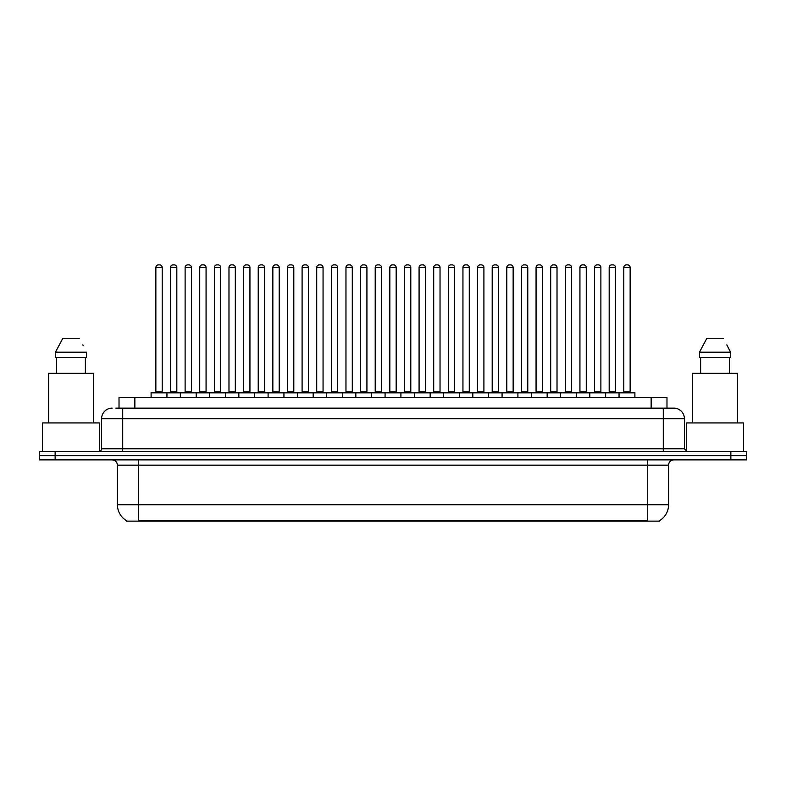 <?xml version="1.0" encoding="UTF-8"?>
<svg xmlns="http://www.w3.org/2000/svg" width="786" height="786" viewBox="0 0 786 786"><rect width="100%" height="100%" fill="white"/><g stroke="black" fill="none" stroke-linecap="round" stroke-linejoin="round"><path stroke-width="1.18" d="M119.02 408.15L119.02 397.588L666.98 397.588L666.98 408.15M659.592 520.607L659.592 521.128L126.408 521.128L126.408 520.607M126.566 520.696A18.481 18.481 0 0 1 117.428 504.759L138.542 504.759L138.542 520.696L647.458 520.696L647.458 504.759L668.572 504.759L668.572 465.165A5.276 5.276 0 0 1 673.848 459.889M117.428 504.759L117.428 465.165C117.114 461.962 115.355 460.203 112.152 459.889M659.434 520.696A18.481 18.481 0 0 0 668.572 504.759M746.7 459.889L746.7 455.664L39.3 455.664L39.3 459.889L55.138 459.889L55.138 455.664L39.3 455.664L39.3 451.439L55.138 451.439L55.138 455.664L746.7 455.664L746.7 459.889L55.138 459.889M116.092 408.15L673.848 408.15A10.562 10.562 0 0 1 684.41 418.712L684.41 448.796L687.043 451.439M115.847 408.15L122.714 408.15L122.714 418.712L101.591 418.712L101.591 448.796A2.643 2.643 0 0 1 98.957 451.439M112.152 408.15A10.562 10.562 0 0 0 101.591 418.712M746.7 451.439L746.7 455.664L746.7 451.439L55.138 451.439M684.41 418.712L663.286 418.712L663.286 408.15L673.848 408.15M619.054 397.588L619.054 392.843A0.531 0.531 0 0 1 619.574 392.312L634.361 392.312A0.531 0.531 0 0 1 634.892 392.843L151.109 392.843A0.531 0.531 0 0 1 151.639 392.312L166.426 392.312A0.531 0.531 0 0 1 166.946 392.843L166.946 397.588M162.201 267.515L155.864 267.515A2.643 2.643 0 0 1 158.507 264.872L159.558 264.872A2.643 2.643 0 0 1 162.201 267.515L162.201 391.782A0.531 0.531 0 0 0 162.722 392.312M155.864 267.515L155.864 391.782A0.531 0.531 0 0 1 155.333 392.312M151.109 392.843L151.109 397.588M181.576 392.843A0.531 0.531 0 0 0 181.045 392.312L166.259 392.312M170.483 267.515A2.643 2.643 0 0 1 173.126 264.872L174.178 264.872A2.643 2.643 0 0 1 176.821 267.515L170.483 267.515L170.483 391.782A0.531 0.531 0 0 1 169.963 392.312M176.821 267.515L176.821 391.782A0.531 0.531 0 0 0 177.351 392.312M151.639 392.312L166.426 392.312M158.507 264.872L159.558 264.872M180.358 397.588L180.358 392.843A0.531 0.531 0 0 1 180.888 392.312L195.665 392.312A0.531 0.531 0 0 1 196.195 392.843L196.195 397.588M191.44 267.515L185.113 267.515A2.643 2.643 0 0 1 187.746 264.872L188.807 264.872A2.643 2.643 0 0 1 191.44 267.515L191.44 391.782A0.531 0.531 0 0 0 191.971 392.312M185.113 267.515L185.113 391.782A0.531 0.531 0 0 1 184.582 392.312M209.607 397.588L209.607 392.843A0.531 0.531 0 0 1 210.127 392.312L224.914 392.312A0.531 0.531 0 0 1 225.444 392.843L225.444 397.588M220.689 267.515L214.352 267.515A2.643 2.643 0 0 1 216.995 264.872L218.046 264.872A2.643 2.643 0 0 1 220.689 267.515L220.689 391.782A0.531 0.531 0 0 0 221.22 392.312M214.352 267.515L214.352 391.782A0.531 0.531 0 0 1 213.831 392.312M238.846 397.588L238.846 392.843A0.531 0.531 0 0 1 239.376 392.312L254.163 392.312A0.531 0.531 0 0 1 254.684 392.843L254.684 397.588M243.601 267.515L243.601 391.782L249.938 391.782L249.938 267.515L243.601 267.515A2.643 2.643 0 0 1 246.244 264.872L247.295 264.872A2.643 2.643 0 0 1 249.938 267.515L249.938 391.782A0.531 0.531 0 0 0 250.469 392.312M243.601 391.782A0.531 0.531 0 0 1 243.071 392.312M268.095 397.588L268.095 392.843A0.531 0.531 0 0 1 268.625 392.312L283.402 392.312A0.531 0.531 0 0 1 283.933 392.843L283.933 397.588M272.32 392.312A0.531 0.531 0 0 0 272.85 391.782L272.85 267.515L272.85 391.782L279.187 391.782L279.187 267.515L272.85 267.515A2.643 2.643 0 0 1 275.483 264.872L276.544 264.872A2.643 2.643 0 0 1 279.187 267.515L279.187 391.782A0.531 0.531 0 0 0 279.708 392.312M210.815 392.843A0.531 0.531 0 0 0 210.294 392.312M195.508 392.312L224.914 392.312M199.732 267.515A2.643 2.643 0 0 1 202.375 264.872L203.427 264.872A2.643 2.643 0 0 1 206.07 267.515L199.732 267.515L199.732 391.782A0.531 0.531 0 0 1 199.202 392.312M206.07 267.515L206.07 391.782A0.531 0.531 0 0 0 206.59 392.312M240.064 392.843A0.531 0.531 0 0 0 239.534 392.312L224.757 392.312M228.981 267.515A2.643 2.643 0 0 1 231.615 264.872L232.676 264.872A2.643 2.643 0 0 1 235.309 267.515L228.981 267.515L228.981 391.782A0.531 0.531 0 0 1 228.451 392.312M235.309 267.515L235.309 391.782A0.531 0.531 0 0 0 235.839 392.312M269.313 392.843A0.531 0.531 0 0 0 268.783 392.312L254.006 392.312M258.221 267.515A2.643 2.643 0 0 1 260.864 264.872L261.925 264.872A2.643 2.643 0 0 1 264.558 267.515L258.221 267.515L258.221 391.782A0.531 0.531 0 0 1 257.7 392.312M264.558 267.515L264.558 391.782A0.531 0.531 0 0 0 265.088 392.312M99.478 451.39L99.478 422.937L42.464 422.937L42.464 451.439M93.406 422.937L93.406 373.311L48.535 373.311L48.535 422.937M85.369 357.473L85.369 373.311L85.369 357.473M55.423 352.197L62.733 338.471L55.423 352.197L55.423 357.473L86.529 357.473L86.529 352.197L55.423 352.197M83.188 345.673L82.776 344.877M56.582 357.473L56.582 373.311M79.219 338.471L62.733 338.471M743.536 451.439L743.536 422.937L686.522 422.937L686.522 451.39M737.465 422.937L737.465 373.311L692.594 373.311L692.594 422.937M727.237 345.673L730.577 352.197L699.471 352.197L706.781 338.471L699.471 352.197L699.471 357.473L730.577 357.473L730.577 352.197L730.577 357.473M730.577 352.197L726.824 344.877M700.631 357.473L700.631 373.311M729.418 373.311L729.418 357.473M723.267 338.471L706.781 338.471M297.344 397.588L297.344 392.843A0.531 0.531 0 0 1 297.874 392.312L312.651 392.312A0.531 0.531 0 0 1 313.182 392.843L313.182 397.588M308.426 267.515L302.089 267.515A2.643 2.643 0 0 1 304.732 264.872L305.793 264.872A2.643 2.643 0 0 1 308.426 267.515L308.426 391.782A0.531 0.531 0 0 0 308.957 392.312M302.089 267.515L302.089 391.782A0.531 0.531 0 0 1 301.569 392.312M326.593 397.588L326.593 392.843A0.531 0.531 0 0 1 327.114 392.312L341.9 392.312A0.531 0.531 0 0 1 342.431 392.843L342.431 397.588M330.808 392.312A0.531 0.531 0 0 0 331.338 391.782L331.338 267.515L331.338 391.782L337.675 391.782L337.675 267.515L331.338 267.515A2.643 2.643 0 0 1 333.981 264.872L335.033 264.872A2.643 2.643 0 0 1 337.675 267.515L337.675 391.782A0.531 0.531 0 0 0 338.206 392.312M355.832 397.588L355.832 392.843A0.531 0.531 0 0 1 356.363 392.312L371.149 392.312A0.531 0.531 0 0 1 371.67 392.843L371.67 397.588M366.924 267.515L360.587 267.515A2.643 2.643 0 0 1 363.23 264.872L364.282 264.872A2.643 2.643 0 0 1 366.924 267.515L366.924 391.782A0.531 0.531 0 0 0 367.445 392.312M360.587 267.515L360.587 391.782A0.531 0.531 0 0 1 360.057 392.312M298.552 392.843A0.531 0.531 0 0 0 298.032 392.312M283.245 392.312L312.651 392.312M287.47 267.515A2.643 2.643 0 0 1 290.113 264.872L291.164 264.872A2.643 2.643 0 0 1 293.807 267.515L287.47 267.515L287.47 391.782A0.531 0.531 0 0 1 286.939 392.312M293.807 267.515L293.807 391.782A0.531 0.531 0 0 0 294.337 392.312M327.801 392.843A0.531 0.531 0 0 0 327.271 392.312M312.494 392.312L341.9 392.312M316.719 267.515A2.643 2.643 0 0 1 319.352 264.872L320.413 264.872A2.643 2.643 0 0 1 323.056 267.515L316.719 267.515L316.719 391.782A0.531 0.531 0 0 1 316.188 392.312M323.056 267.515L323.056 391.782A0.531 0.531 0 0 0 323.577 392.312M357.05 392.843A0.531 0.531 0 0 0 356.52 392.312M341.743 392.312L371.149 392.312M345.968 267.515A2.643 2.643 0 0 1 348.601 264.872L349.662 264.872A2.643 2.643 0 0 1 352.295 267.515L345.968 267.515L345.968 391.782A0.531 0.531 0 0 1 345.437 392.312M352.295 267.515L352.295 391.782A0.531 0.531 0 0 0 352.826 392.312M385.081 397.588L385.081 392.843A0.531 0.531 0 0 1 385.612 392.312L400.388 392.312A0.531 0.531 0 0 1 400.919 392.843L400.919 397.588M396.164 267.515L389.836 267.515A2.643 2.643 0 0 1 392.469 264.872L393.531 264.872A2.643 2.643 0 0 1 396.164 267.515L396.164 391.782A0.531 0.531 0 0 0 396.694 392.312M389.836 267.515L389.836 391.782A0.531 0.531 0 0 1 389.306 392.312M414.33 397.588L414.33 392.843A0.531 0.531 0 0 1 414.851 392.312L429.637 392.312A0.531 0.531 0 0 1 430.168 392.843L430.168 397.588M418.555 392.312A0.531 0.531 0 0 0 419.076 391.782L419.076 267.515L419.076 391.782L425.413 391.782L425.413 267.515L419.076 267.515A2.643 2.643 0 0 1 421.718 264.872L422.77 264.872A2.643 2.643 0 0 1 425.413 267.515L425.413 391.782A0.531 0.531 0 0 0 425.943 392.312M443.569 397.588L443.569 392.843A0.531 0.531 0 0 1 444.1 392.312L458.886 392.312A0.531 0.531 0 0 1 459.407 392.843L459.407 397.588M447.794 392.312A0.531 0.531 0 0 0 448.325 391.782L448.325 267.515L448.325 391.782L454.662 391.782L454.662 267.515L448.325 267.515A2.643 2.643 0 0 1 450.968 264.872L452.019 264.872A2.643 2.643 0 0 1 454.662 267.515L454.662 391.782A0.531 0.531 0 0 0 455.192 392.312M472.818 397.588L472.818 392.843A0.531 0.531 0 0 1 473.349 392.312L488.126 392.312A0.531 0.531 0 0 1 488.656 392.843L488.656 397.588M477.043 392.312A0.531 0.531 0 0 0 477.574 391.782L477.574 267.515L477.574 391.782L483.911 391.782L483.911 267.515L477.574 267.515A2.643 2.643 0 0 1 480.207 264.872L481.268 264.872A2.643 2.643 0 0 1 483.911 267.515L483.911 391.782A0.531 0.531 0 0 0 484.431 392.312M502.067 397.588L502.067 392.843A0.531 0.531 0 0 1 502.598 392.312L517.375 392.312A0.531 0.531 0 0 1 517.905 392.843L517.905 397.588M506.813 267.515L506.813 391.782L513.15 391.782L513.15 267.515L506.813 267.515A2.643 2.643 0 0 1 509.456 264.872L510.517 264.872A2.643 2.643 0 0 1 513.15 267.515L513.15 391.782A0.531 0.531 0 0 0 513.68 392.312M506.813 391.782A0.531 0.531 0 0 1 506.292 392.312M386.299 392.843A0.531 0.531 0 0 0 385.769 392.312M370.982 392.312L400.388 392.312M375.207 267.515A2.643 2.643 0 0 1 377.85 264.872L378.901 264.872A2.643 2.643 0 0 1 381.544 267.515L375.207 267.515L375.207 391.782A0.531 0.531 0 0 1 374.686 392.312M381.544 267.515L381.544 391.782A0.531 0.531 0 0 0 382.075 392.312M415.539 392.843A0.531 0.531 0 0 0 415.018 392.312L400.231 392.312M404.456 267.515A2.643 2.643 0 0 1 407.099 264.872L408.15 264.872A2.643 2.643 0 0 1 410.793 267.515L404.456 267.515L404.456 391.782A0.531 0.531 0 0 1 403.925 392.312M410.793 267.515L410.793 391.782A0.531 0.531 0 0 0 411.314 392.312M444.788 392.843A0.531 0.531 0 0 0 444.257 392.312L429.48 392.312M433.705 267.515A2.643 2.643 0 0 1 436.338 264.872L437.399 264.872A2.643 2.643 0 0 1 440.032 267.515L433.705 267.515L433.705 391.782A0.531 0.531 0 0 1 433.174 392.312M440.032 267.515L440.032 391.782A0.531 0.531 0 0 0 440.563 392.312M474.037 392.843A0.531 0.531 0 0 0 473.506 392.312M458.729 392.312L488.126 392.312M462.944 267.515A2.643 2.643 0 0 1 465.587 264.872L466.648 264.872A2.643 2.643 0 0 1 469.281 267.515L462.944 267.515L462.944 391.782A0.531 0.531 0 0 1 462.423 392.312M469.281 267.515L469.281 391.782A0.531 0.531 0 0 0 469.812 392.312M503.276 392.843A0.531 0.531 0 0 0 502.755 392.312L487.968 392.312M492.193 267.515A2.643 2.643 0 0 1 494.836 264.872L495.887 264.872A2.643 2.643 0 0 1 498.53 267.515L492.193 267.515L492.193 391.782A0.531 0.531 0 0 1 491.663 392.312M498.53 267.515L498.53 391.782A0.531 0.531 0 0 0 499.061 392.312M531.316 397.588L531.316 392.843A0.531 0.531 0 0 1 531.837 392.312L546.624 392.312A0.531 0.531 0 0 1 547.154 392.843L547.154 397.588M536.062 267.515L536.062 391.782L542.399 391.782L542.399 267.515L536.062 267.515A2.643 2.643 0 0 1 538.705 264.872L539.756 264.872A2.643 2.643 0 0 1 542.399 267.515L542.399 391.782A0.531 0.531 0 0 0 542.93 392.312M536.062 391.782A0.531 0.531 0 0 1 535.531 392.312M560.556 397.588L560.556 392.843A0.531 0.531 0 0 1 561.086 392.312L575.873 392.312A0.531 0.531 0 0 1 576.393 392.843L576.393 397.588M571.648 267.515L565.311 267.515A2.643 2.643 0 0 1 567.954 264.872L569.005 264.872A2.643 2.643 0 0 1 571.648 267.515L571.648 391.782A0.531 0.531 0 0 0 572.169 392.312M565.311 267.515L565.311 391.782A0.531 0.531 0 0 1 564.78 392.312M589.805 397.588L589.805 392.843A0.531 0.531 0 0 1 590.335 392.312L605.112 392.312A0.531 0.531 0 0 1 605.642 392.843L605.642 397.588M600.887 267.515L594.56 267.515A2.643 2.643 0 0 1 597.193 264.872L598.254 264.872A2.643 2.643 0 0 1 600.887 267.515L600.887 391.782A0.531 0.531 0 0 0 601.418 392.312M594.56 267.515L594.56 391.782A0.531 0.531 0 0 1 594.029 392.312M630.136 267.515L623.799 267.515A2.643 2.643 0 0 1 626.442 264.872L627.493 264.872A2.643 2.643 0 0 1 630.136 267.515L630.136 391.782A0.531 0.531 0 0 0 630.667 392.312M623.799 267.515L623.799 391.782A0.531 0.531 0 0 1 623.278 392.312M634.892 392.843L634.892 397.588M532.525 392.843A0.531 0.531 0 0 0 531.994 392.312M517.217 392.312L546.624 392.312M521.442 267.515A2.643 2.643 0 0 1 524.075 264.872L525.136 264.872A2.643 2.643 0 0 1 527.779 267.515L521.442 267.515L521.442 391.782A0.531 0.531 0 0 1 520.912 392.312M527.779 267.515L527.779 391.782A0.531 0.531 0 0 0 528.3 392.312M561.774 392.843A0.531 0.531 0 0 0 561.243 392.312M546.467 392.312L575.873 392.312M550.691 267.515A2.643 2.643 0 0 1 553.324 264.872L554.385 264.872A2.643 2.643 0 0 1 557.019 267.515L550.691 267.515L550.691 391.782A0.531 0.531 0 0 1 550.161 392.312M557.019 267.515L557.019 391.782A0.531 0.531 0 0 0 557.549 392.312M591.023 392.843A0.531 0.531 0 0 0 590.492 392.312M575.706 392.312L605.112 392.312M579.93 267.515A2.643 2.643 0 0 1 582.573 264.872L583.625 264.872A2.643 2.643 0 0 1 586.268 267.515L579.93 267.515L579.93 391.782A0.531 0.531 0 0 1 579.41 392.312M586.268 267.515L586.268 391.782A0.531 0.531 0 0 0 586.798 392.312M620.262 392.843A0.531 0.531 0 0 0 619.741 392.312M604.955 392.312L634.361 392.312M609.179 267.515A2.643 2.643 0 0 1 611.822 264.872L612.874 264.872A2.643 2.643 0 0 1 615.517 267.515L609.179 267.515L609.179 391.782A0.531 0.531 0 0 1 608.649 392.312M615.517 267.515L615.517 391.782A0.531 0.531 0 0 0 616.037 392.312M180.888 392.312L195.665 392.312M187.746 264.872L188.807 264.872M216.995 264.872L218.046 264.872M239.376 392.312L254.163 392.312M246.244 264.872L247.295 264.872M268.625 392.312L283.402 392.312M275.483 264.872L276.544 264.872M304.732 264.872L305.793 264.872M333.981 264.872L335.033 264.872M363.23 264.872L364.282 264.872M392.469 264.872L393.531 264.872M414.851 392.312L429.637 392.312M421.718 264.872L422.77 264.872M444.1 392.312L458.886 392.312M450.968 264.872L452.019 264.872M480.207 264.872L481.268 264.872M502.598 392.312L517.375 392.312M509.456 264.872L510.517 264.872M538.705 264.872L539.756 264.872M567.954 264.872L569.005 264.872M597.193 264.872L598.254 264.872M626.442 264.872L627.493 264.872M645.345 521.128L645.345 520.607M140.655 521.128L140.655 520.607M134.858 408.15L134.858 397.588M651.142 408.15L651.142 397.588M647.458 459.889L647.458 465.165L117.428 465.165M668.572 465.165L647.458 465.165L647.458 504.759L138.542 504.759L138.542 459.889M730.862 459.889L730.862 451.439M122.714 451.439L122.714 448.796L684.41 448.796M101.591 448.796L122.714 448.796L122.714 418.712L663.286 418.712L663.286 451.439M155.864 391.782L162.201 391.782M170.483 391.782L176.821 391.782M185.113 391.782L191.44 391.782M214.352 391.782L220.689 391.782M199.732 391.782L206.07 391.782M228.981 391.782L235.309 391.782M258.221 391.782L264.558 391.782M302.089 391.782L308.426 391.782M360.587 391.782L366.924 391.782M287.47 391.782L293.807 391.782M316.719 391.782L323.056 391.782M345.968 391.782L352.295 391.782M389.836 391.782L396.164 391.782M375.207 391.782L381.544 391.782M404.456 391.782L410.793 391.782M433.705 391.782L440.032 391.782M462.944 391.782L469.281 391.782M492.193 391.782L498.53 391.782M565.311 391.782L571.648 391.782M594.56 391.782L600.887 391.782M623.799 391.782L630.136 391.782M521.442 391.782L527.779 391.782M550.691 391.782L557.019 391.782M579.93 391.782L586.268 391.782M609.179 391.782L615.517 391.782"/></g></svg>
